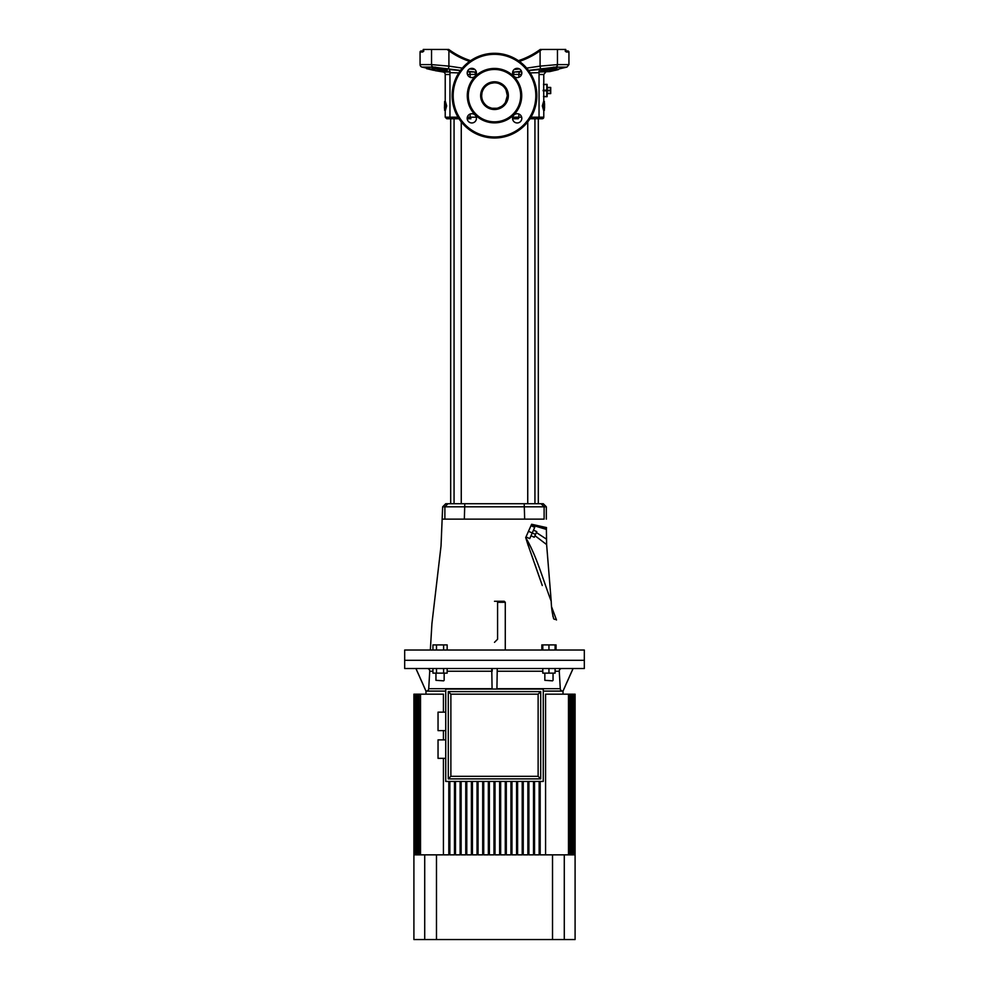 <?xml version="1.0" encoding="UTF-8"?>
<svg xmlns="http://www.w3.org/2000/svg" width="989" height="989" viewBox="0 0 989 989"><rect width="100%" height="100%" fill="white"/><g stroke="black" fill="none" stroke-linecap="round" stroke-linejoin="round"><path stroke-width="1.48" d="M534.938 503.735L534.938 118.754L529.993 118.754L537.497 118.754A1.545 1.545 0 0 0 539.042 117.209L543.777 117.209A1.545 1.545 0 0 1 542.244 118.754L536.013 118.754M527.743 503.735L527.743 121.882M461.257 503.735L461.257 121.882M445.223 110.36L445.223 117.209L449.958 117.209L451.503 118.754L459.007 118.754L450.687 118.754L450.687 503.735M454.062 503.735L454.062 118.754L446.756 118.754L450.687 118.754M538.313 503.735L538.313 118.754L529.993 118.754M518.075 118.754L512.586 118.754L518.075 118.754A1.545 0.766 -90 0 0 518.842 117.209L518.842 114.019M470.158 114.019L470.158 117.209A1.545 0.766 -90 0 0 470.925 118.754L467.216 118.754M543.53 96.366L547.115 96.675L547.115 84.362L543.53 84.671M433.8 70.343L426.58 68.661L433.8 70.343M565.943 50.995L567.909 50.995A1.026 1.026 0 0 1 568.935 52.021L568.935 64.606L557.462 64.606A2.571 2.176 90 0 1 555.781 67.104L528.497 70.404M568.935 52.021L566.301 52.021L565.127 50.995M427.965 68.414L422.056 67.104A2.571 2.571 0 0 1 420.065 64.606L431.538 64.606L431.538 49.45L423.255 49.45L422.699 52.021L423.873 50.995L422.699 52.021L420.065 52.021A1.026 1.026 0 0 1 421.091 50.995L423.057 50.995M485.525 104.809C482.991 102.25 481.705 99.197 481.668 95.649A12.832 12.832 0 0 0 494.5 108.481A12.832 12.832 0 0 0 507.332 95.649L505.416 102.399M536.854 95.649A42.354 42.354 0 0 1 494.5 138.003A42.354 42.354 0 0 1 452.146 95.649A42.354 42.354 0 0 1 494.5 53.295A42.354 42.354 0 0 1 536.854 95.649A42.354 42.354 0 0 0 494.5 53.295A42.354 42.354 0 0 0 452.146 95.649M432.65 67.413L437.768 68.439M435.457 67.425L432.947 67.413A1.026 0.89 -90 0 1 432.737 67.388L445.903 69.44C449.525 71.332 446.682 71.332 437.373 69.44C432.267 68.216 430.722 67.536 432.737 67.388M553.543 68.117L556.053 67.413A1.026 0.89 -90 0 0 556.263 67.388C558.278 67.536 556.733 68.216 551.627 69.44C542.331 71.332 539.487 71.332 543.097 69.44L553.543 67.425M434.999 70.615L443.233 71.999A2.571 2.571 0 0 1 445.223 74.496L445.223 101.471M476.438 118.334A4.624 4.624 0 0 0 471.815 113.71A4.624 4.624 0 0 0 467.191 118.334A4.624 4.624 0 0 0 471.815 122.957A4.624 4.624 0 0 0 476.438 118.334M476.438 72.963A4.624 4.624 0 0 0 471.815 68.34A4.624 4.624 0 0 0 467.191 72.963A4.624 4.624 0 0 0 471.815 77.587A4.624 4.624 0 0 0 476.438 72.963M521.809 72.963A4.624 4.624 0 0 0 517.185 68.34A4.624 4.624 0 0 0 512.562 72.963A4.624 4.624 0 0 0 517.185 77.587A4.624 4.624 0 0 0 521.809 72.963M521.809 118.334A4.624 4.624 0 0 0 517.185 113.71A4.624 4.624 0 0 0 512.562 118.334A4.624 4.624 0 0 0 517.185 122.957A4.624 4.624 0 0 0 521.809 118.334M543.69 83.397L543.777 101.471M544.543 103.61L544.543 108.221M503.908 86.921L505.342 88.775M499.346 83.768L502.437 85.561M502.61 85.709L503.624 86.624M490.791 83.36L493.956 82.829M485.092 86.921L486.18 85.882M486.786 85.4L487.49 84.893M505.985 89.925L507.332 95.649A12.832 12.832 0 0 0 494.5 82.816A12.832 12.832 0 0 0 481.668 95.649L481.964 92.904M482.447 91.248L482.78 90.419M520.684 95.649A26.184 26.184 0 0 0 494.5 69.465A26.184 26.184 0 0 0 468.316 95.649A26.184 26.184 0 0 0 494.5 121.832A26.184 26.184 0 0 0 520.684 95.649M538.313 118.754L542.244 118.754M538.894 71.381L539.796 70.985L539.042 72.654L539.042 117.209L530.945 117.209M444.123 69.762L443.431 69.663M442.701 69.539L441.873 69.378M441.106 69.23L440.439 69.082M460.503 70.404L433.38 67.104M433.602 67.104L435.729 67.178M442.701 70.503L447.102 69.935M434.344 68.674L435.061 68.871M435.914 69.094L436.903 69.329M449.426 71.196L449.723 69.589L460.392 70.54M467.315 71.9L474.596 71.999L467.513 71.27M539.042 74.496L543.777 74.496L543.777 82.816M543.777 110.36L543.777 117.209M566.19 51.688L565.745 49.45L557.462 49.45L557.462 64.606L540.093 66.127L540.501 68.624M476.179 74.484L467.426 74.398M521.487 71.27L514.404 71.999A2.571 1.001 -90 0 0 513.637 74.496L512.821 74.484M447.213 49.45L448.808 49.45M431.538 49.45L447.016 49.45L448.907 50.785L448.907 66.127L462.333 68.105M540.192 49.45L541.787 49.45M539.5 49.957A76.994 76.994 0 0 1 518.372 60.675A76.994 76.994 0 0 0 539.5 49.957L540.093 50.785L541.984 49.45L557.462 49.45M543.134 105.91L544.383 110.36L543.604 110.36L542.343 105.91L543.604 101.471L544.383 101.471L543.134 105.91L542.343 105.91M512.661 72.036L521.685 71.9M528.608 70.54L539.289 69.589L539.574 71.196M540.303 70.874L541.156 70.182M553.271 67.178L566.944 67.104L568.935 64.606M549.476 70.924L557.141 69.737L549.661 71.616L553.123 70.293M554.149 69.799L557.116 69.65M539.141 71.999L549.649 71.604L554.248 70.219M557.054 69.391L566.944 67.104M542.986 69.898L551.207 68.439L551.677 69.428M422.056 67.104L433.219 67.104A2.571 2.176 -90 0 1 431.538 64.606L448.907 66.127L448.499 68.624M546.793 68.439L551.034 68.488M548.883 69.007L547.77 69.255M546.633 69.477L545.569 69.663M544.482 69.811L543.48 69.898M437.373 69.44L437.793 68.439C443.196 69.823 446.262 70.194 447.016 69.576L445.742 69.415A1.026 0.779 109.7 0 1 445.606 69.341M451.503 118.754L452.579 118.754M459.007 118.754L454.062 118.754M444.617 110.36L445.396 110.36L446.657 105.91L445.396 101.471L444.617 101.471L445.866 105.91L444.617 110.36L444.617 108.221M458.785 72.889L449.958 72.654L449.958 117.209L458.055 117.209M539.042 72.654L530.215 72.889M521.574 74.398L513.637 74.496M491.261 108.061L488.751 107.121M496.849 108.258L492.151 108.258M501.547 106.379L498.172 107.949M504.477 103.721L503.475 104.809M544.383 103.61L544.383 101.471M544.383 110.36L544.383 108.221M444.457 108.221L444.617 101.471M445.866 105.91L446.657 105.91M475.363 74.496A2.571 1.001 -90 0 0 474.596 71.999L476.339 72.036M445.903 69.44A1.026 0.779 109.7 0 1 445.742 69.415L434.604 67.413A1.026 0.865 -90 0 1 434.418 67.388M541.984 69.576L554.396 67.413A1.026 0.865 -90 0 0 554.582 67.388L556.263 67.388M449.501 49.957A76.994 76.994 0 0 0 470.628 60.675A76.994 76.994 0 0 1 449.501 49.957L448.907 50.785A78.02 78.02 0 0 0 469.577 61.405M549.785 71.591L553.247 70.8M558.291 69.082L554.829 70.429L558.414 69.589M557.042 69.366L552.715 70.887L557.153 69.86M552.764 70.639L551.108 71.01L552.653 70.145M428.052 68.056L435.049 70.417M434.567 70.244L429.609 69.032L433.701 69.527M431.872 69.366L430.289 68.995M546.83 96.366L546.83 90.827L543.171 90.827M546.83 96.675L543.567 96.675M543.567 84.362L546.83 84.362M543.171 90.209L546.83 90.209L546.83 84.671M546.83 90.209L546.83 90.827M547.115 93.287L550.601 93.287L550.712 92.051L550.601 90.827L547.115 90.827M547.115 90.209L550.601 90.209L550.712 88.973L550.712 93.596L547.115 93.596M547.115 87.44L550.712 87.44L550.712 88.973L550.601 87.749L547.115 87.749M550.601 90.209L550.601 90.827M552.542 680.84L544.84 680.321L552.542 680.84M544.84 673.138L544.84 680.321M553.049 673.138L553.049 680.321M443.653 680.84L435.951 680.321L443.653 680.84M435.951 673.138L435.951 680.321M444.16 673.138L444.16 680.321M584.326 660.306L404.674 660.306L404.674 650.033L584.326 650.033L584.326 668.515L404.674 668.515L404.674 660.306L584.326 660.306M442.652 506.825L445.73 503.735L543.27 503.735L546.348 506.825L442.652 506.825L441.032 545.903L431.921 623.676L430.339 650.033M541.07 503.735L544.123 506.825L544.123 519.138C547.016 519.138 547.016 519.138 544.123 519.138L442.652 519.138M546.46 527.817L546.398 529.424L546.46 527.817L531.34 524.887L525.691 537.583L529.56 549.34M546.398 529.424L546.62 544.568L546.398 529.424L531.34 524.887L531.612 524.269L546.509 527.57M529.535 549.254L525.691 537.583C536.409 555.348 543.171 580.147 551.207 601.225L546.62 544.568L551.207 601.225C543.171 580.135 536.421 555.373 525.691 537.583L528.287 545.841M555.212 619.46L553.877 619.027C557.573 620.363 557.573 620.363 553.877 619.027L553.531 618.595M551.664 607.023L556.486 619.992M552.802 615.875L553.877 619.027C552.319 614.181 551.429 608.247 551.207 601.225M546.62 544.568L534.962 535.679M537.571 525.864L539.054 526.185M542.195 526.877L545.359 527.57M536.372 532.527L546.398 539.104M530.982 525.678L534.74 527.347L529.733 538.609L525.975 536.928M533.491 530.166L536.767 531.625L535.519 534.443L528.485 531.303M535.519 534.443L534.258 537.25L530.982 535.791M436.495 650.033L436.495 644.902L447.164 644.902L447.164 650.033M443.616 650.033L443.616 644.902M432.947 650.033L432.947 644.902L436.495 644.902M447.164 668.515L447.164 673.138L432.947 673.138L432.947 668.515M443.616 673.138L443.616 668.515M436.495 673.138L436.495 668.515M541.836 650.033L541.836 644.902L556.053 644.902L556.053 650.033M555.101 650.033L555.101 644.902M542.788 650.033L542.788 644.902M548.944 650.033L548.944 644.902M555.101 668.515L555.101 673.138L542.788 673.138L542.788 668.515M548.944 673.138L548.944 668.515M445.73 739.871L438.04 739.871L438.04 758.353L445.73 758.353M445.73 712.154L438.04 712.154L438.04 730.624L445.73 730.624M492.151 668.515L492.238 671.086M427.174 668.515A2.571 2.559 -90 0 1 429.733 671.234L428.719 688.69A2.571 2.559 -90 0 1 426.16 691.101M561.826 668.515A2.571 2.559 -90 0 0 559.267 671.234L555.101 671.234M505.28 650.033L505.28 602.301L497.578 602.301L497.578 601.275L494.5 601.275M494.5 642.331L497.578 639.253L497.578 602.301M497.578 601.275L504.254 601.275L505.28 602.301M575.091 854.855L575.091 694.179L575.091 939.55L552.517 939.55L552.517 854.855L540.192 854.855L540.192 781.446M563.025 694.179L563.025 691.101L573.101 668.515M543.27 691.101L563.025 691.101M425.975 694.179L425.975 691.101L445.73 691.101M443.418 854.855L443.418 758.353M443.418 739.871L443.418 730.624M443.418 712.154L443.418 694.179L420.523 694.179L420.523 854.855L436.483 854.855L436.483 939.55L552.517 939.55M552.517 854.855L568.477 854.855L568.477 694.179L545.582 694.179L545.582 854.855M496.923 688.69L560.281 688.69L559.267 671.234M560.281 688.69A2.571 2.559 -90 0 0 562.84 691.101M499.63 781.446L499.63 854.855L495.019 854.855L495.019 781.446M489.37 781.446L489.37 854.855L493.981 854.855L493.981 781.446M505.28 781.446L505.28 854.855L500.657 854.855L500.657 781.446M510.93 781.446L510.93 854.855L506.306 854.855L506.306 781.446M516.567 781.446L516.567 854.855L511.956 854.855L511.956 781.446M522.217 781.446L522.217 854.855L517.606 854.855L517.606 781.446M527.866 781.446L527.866 854.855L523.243 854.855L523.243 781.446M533.516 781.446L533.516 854.855L528.892 854.855L528.892 781.446M539.153 781.446L539.153 854.855L534.542 854.855L534.542 781.446M483.72 781.446L483.72 854.855L488.343 854.855L488.343 781.446M478.07 781.446L478.07 854.855L482.694 854.855L482.694 781.446M472.433 781.446L472.433 854.855L477.044 854.855L477.044 781.446M466.783 781.446L466.783 854.855L471.394 854.855L471.394 781.446M461.134 781.446L461.134 854.855L465.757 854.855L465.757 781.446M455.484 781.446L455.484 854.855L460.108 854.855L460.108 781.446M449.847 781.446L449.847 854.855L454.458 854.855L454.458 781.446M436.483 854.855L448.808 854.855L448.808 781.446M575.091 694.179L574.733 854.855M413.909 694.179L413.909 939.55L424.714 939.55L424.714 854.855M574.98 854.855L574.98 694.179L575.005 854.855M413.995 694.179L414.02 854.855L414.02 694.179M574.25 854.855L574.658 694.179L574.658 854.855M414.267 694.179L414.342 854.855L414.342 694.179M573.571 854.855L574.139 694.179L574.139 854.855M414.75 694.179L414.861 854.855L414.861 694.179M572.693 854.855L573.422 854.855L573.422 694.179L572.693 694.179L572.693 854.855L573.422 854.855M415.429 694.179L415.578 854.855L416.307 854.855L416.307 694.179L415.578 694.179M571.605 854.855L572.507 854.855L572.507 694.179L571.605 694.179L571.605 854.855L572.507 854.855M416.307 694.179L416.493 854.855L417.395 854.855L417.395 694.179L416.493 694.179M570.294 854.855L571.382 854.855L571.382 694.179L570.294 694.179L570.294 854.855L571.382 854.855M417.395 694.179L417.618 854.855L418.706 854.855L418.706 694.179L417.618 694.179M568.786 854.855L570.035 854.855L570.035 694.179L568.786 694.179L568.786 854.855L570.035 854.855M418.706 694.179L418.965 854.855L420.214 854.855L420.214 694.179L418.965 694.179M436.483 939.55L424.714 939.55M543.27 689.049L543.27 781.446L445.73 781.446L445.73 689.049L543.27 689.049M448.301 778.875L540.699 778.875L540.699 691.62L448.301 691.62L448.301 778.875L450.873 776.316L538.127 776.316L538.127 694.179L450.873 694.179L450.873 776.316M540.699 691.62L538.127 694.179M450.873 694.179L448.301 691.62M540.699 778.875L538.127 776.316M492.077 689.049L491.756 668.515M496.923 689.049L497.244 668.515M562.988 691.101L573.051 668.515M426.012 691.101L415.949 668.515M508.358 95.649A13.858 13.858 0 0 1 494.5 109.507A13.858 13.858 0 0 1 480.642 95.649A13.858 13.858 0 0 1 494.5 81.79A13.858 13.858 0 0 1 508.358 95.649M453.172 95.649A41.328 41.328 0 0 0 494.5 136.977A41.328 41.328 0 0 0 535.828 95.649A41.328 41.328 0 0 0 494.5 54.321A41.328 41.328 0 0 0 453.172 95.649M442.207 68.439L437.793 68.439M449.958 74.496L445.223 74.496M443.233 71.999L449.859 71.999M507.332 95.649A12.832 12.832 0 0 0 494.5 82.816A12.832 12.832 0 0 0 481.668 95.649M467.29 95.649A27.21 27.21 0 0 1 494.5 68.439A27.21 27.21 0 0 1 521.71 95.649A27.21 27.21 0 0 1 494.5 122.859A27.21 27.21 0 0 1 467.29 95.649M469.182 71.999A2.571 1.273 -90 0 1 470.158 74.496L470.158 77.278M467.34 117.209L476.29 117.209M512.71 117.209L521.66 117.209M518.842 77.278L518.842 74.496A2.571 1.273 -90 0 1 519.818 71.999M514.132 69.502L519.497 68.97M526.667 68.105L540.093 66.127L540.093 50.785A78.02 78.02 0 0 1 519.423 61.405M469.503 68.97L474.868 69.502M524.664 519.138L524.207 503.735M464.793 503.735L464.336 519.138M444.877 519.138L444.877 506.825L447.93 503.735M542.788 671.234L497.195 671.234M428.719 688.69L492.077 688.69M491.805 671.234L447.164 671.234M432.947 671.234L429.733 671.234M564.286 854.855L564.286 939.55M420.065 52.021L420.065 64.606M445.223 117.209L446.756 118.754M543.777 74.496L545.767 71.999M449.958 72.654L449.204 70.985L450.106 71.381M546.348 519.138L546.348 506.825M529.894 550.255L542.281 585.525M542.096 584.969L534.715 563.73M533.454 560.157L532.181 556.597M532.033 556.201L530.759 552.628M425.975 691.101L415.899 668.515"/></g></svg>
